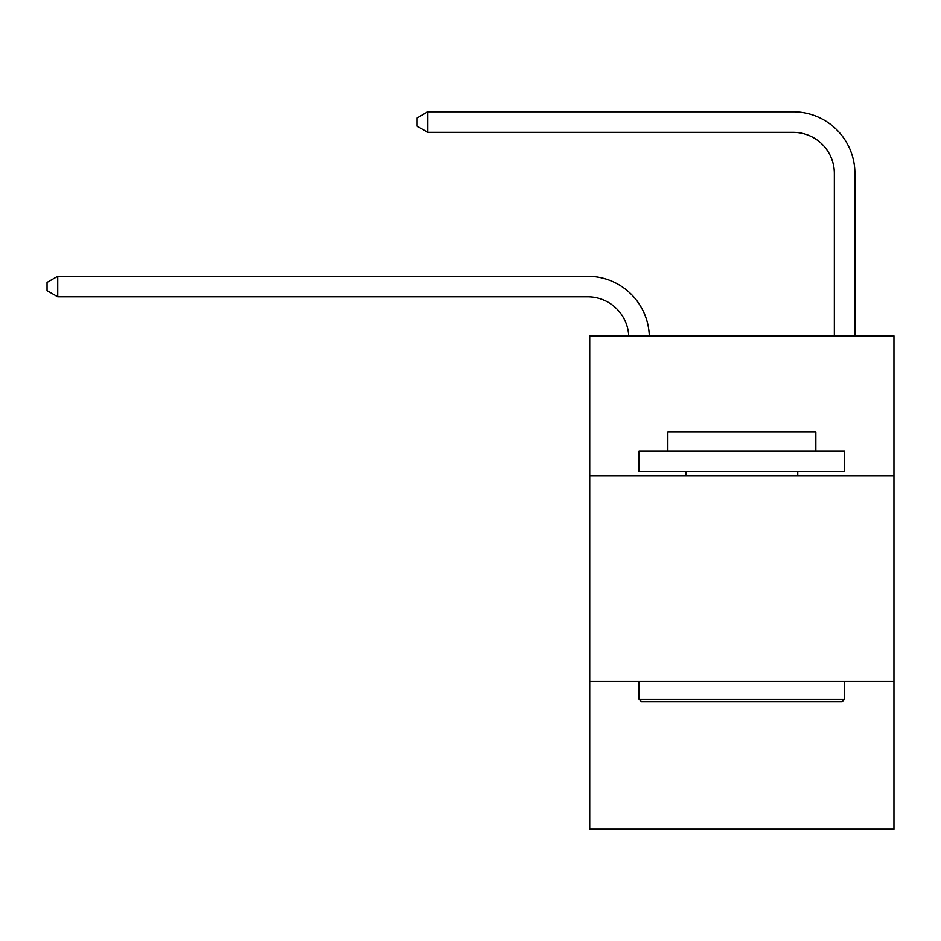 <?xml version="1.0" encoding="UTF-8"?>
<svg xmlns="http://www.w3.org/2000/svg" width="941" height="941" viewBox="0 0 941 941"><rect width="100%" height="100%" fill="white"/><g stroke="black" fill="none" stroke-linecap="round" stroke-linejoin="round"><path stroke-width="1.41" d="M893.95 475.64L893.95 335.855L589.725 335.855L589.725 475.64L893.95 475.64L893.95 829.197L589.725 829.197L589.725 475.64M893.95 681.202L589.725 681.202M793.228 111.803L427.743 111.803L793.228 111.803A61.671 61.671 -6.7 0 1 854.899 173.473L854.899 335.855M834.338 335.855L834.338 173.473A41.11 41.11 173.3 0 0 793.228 132.352L427.743 132.352L417.051 126.188L417.051 117.966L427.743 111.803L427.743 132.352M834.338 173.473A41.11 41.11 173.3 0 0 793.228 132.352A41.11 41.11 173.3 0 1 834.338 173.473A41.11 41.11 173.3 0 0 793.228 132.352A41.11 41.11 173.3 0 1 834.338 173.473A41.11 41.11 173.3 0 0 793.228 132.352A41.11 41.11 173.3 0 1 834.338 173.473A41.11 41.11 173.3 0 0 793.228 132.352A41.11 41.11 173.3 0 1 834.338 173.473A41.11 41.11 173.3 0 0 793.228 132.352A41.11 41.11 173.3 0 1 834.338 173.473A41.11 41.11 173.3 0 0 793.228 132.352A41.11 41.11 173.3 0 1 834.338 173.473A41.11 41.11 173.3 0 0 793.228 132.352A41.11 41.11 173.3 0 1 834.338 173.473A41.11 41.11 173.3 0 0 793.228 132.352A41.11 41.11 173.3 0 1 834.338 173.473A41.11 41.11 173.3 0 0 793.228 132.352A41.11 41.11 173.3 0 1 834.338 173.473A41.11 41.11 173.3 0 0 793.228 132.352A41.11 41.11 173.3 0 1 834.338 173.473A41.11 41.11 173.3 0 0 793.228 132.352A41.11 41.11 173.3 0 1 834.338 173.473A41.11 41.11 173.3 0 0 793.228 132.352A41.11 41.11 173.3 0 1 834.338 173.473A41.11 41.11 173.3 0 0 793.228 132.352A41.11 41.11 173.3 0 1 834.338 173.473A41.11 41.11 173.3 0 0 793.228 132.352A41.11 41.11 173.3 0 1 834.338 173.473A41.11 41.11 173.3 0 0 793.228 132.352A41.11 41.11 173.3 0 1 834.338 173.473A41.11 41.11 173.3 0 0 793.228 132.352A41.11 41.11 173.3 0 1 834.338 173.473A41.11 41.11 173.3 0 0 793.228 132.352A41.11 41.11 173.3 0 1 834.338 173.473A41.11 41.11 173.3 0 0 793.228 132.352A41.11 41.11 173.3 0 1 834.338 173.473A41.11 41.11 173.3 0 0 793.228 132.352A41.11 41.11 173.3 0 1 834.338 173.473A41.11 41.11 173.3 0 0 793.228 132.352A41.11 41.11 173.3 0 1 834.338 173.473A41.11 41.11 173.3 0 0 793.228 132.352A41.11 41.11 173.3 0 1 834.338 173.473A41.11 41.11 173.3 0 0 793.228 132.352A41.11 41.11 173.3 0 1 834.338 173.473M641.527 701.751L639.057 699.281L844.618 699.281L842.148 701.751L641.527 701.751M844.618 450.974L844.618 471.523L639.057 471.523L639.057 450.974L844.618 450.974M667.839 450.974L667.839 432.06L815.835 432.06L815.835 450.974M844.618 681.202L844.618 699.281M639.057 681.202L639.057 699.281M797.745 471.523L797.745 475.64M685.93 471.523L685.93 475.64M628.729 335.855A41.11 41.11 -90.1 0 0 587.666 296.803L57.742 296.803L47.05 290.64L47.05 282.418L57.742 276.242L587.666 276.242A61.671 61.671 89.9 0 1 649.302 335.855M57.742 276.242L57.742 296.803"/></g></svg>

